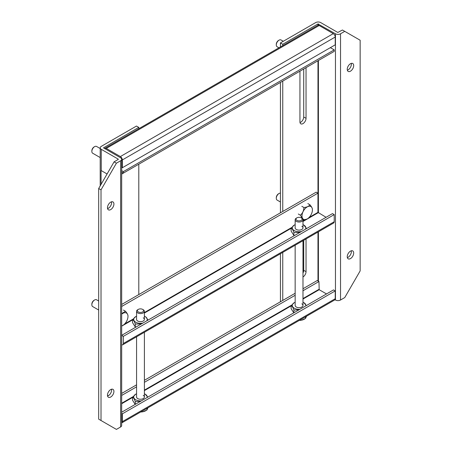 <?xml version="1.0" encoding="UTF-8"?>
<svg xmlns="http://www.w3.org/2000/svg" width="452" height="452" viewBox="0 0 452 452"><rect width="100%" height="100%" fill="white"/><g stroke="black" fill="none" stroke-linecap="round" stroke-linejoin="round"><path stroke-width="0.68" d="M347.238 69.32A4.565 2.633 120 0 0 348.181 71.41A4.565 2.633 120 0 0 351.701 70.184A4.565 2.633 120 0 0 353.69 65.591A4.565 2.633 120 0 0 352.746 63.506A4.565 2.633 120 0 0 349.226 64.726A4.565 2.633 120 0 0 347.238 69.32M347.339 70.19A4.565 2.633 120 0 0 351.368 64.252A4.565 2.633 120 0 0 351.266 63.382M347.238 256.736A4.565 2.633 120 0 0 348.181 258.821A4.565 2.633 120 0 0 351.701 257.6A4.565 2.633 120 0 0 353.69 253.007A4.565 2.633 120 0 0 352.746 250.916A4.565 2.633 120 0 0 349.226 252.143A4.565 2.633 120 0 0 347.238 256.736M347.339 257.6A4.565 2.633 120 0 0 351.368 251.662A4.565 2.633 120 0 0 351.266 250.798M282.754 45.601L282.754 44.279L317.976 23.939L335.457 33.787A3.588 2.074 180 0 0 340.537 33.787L344.752 31.352L360.148 40.239L360.148 270.906L344.752 297.569L340.537 300.004A3.588 2.074 180 0 1 335.457 300.004L334.96 299.716M344.752 31.352L342.43 30.013L337.785 32.448L320.728 22.6A3.588 2.074 0 0 0 315.649 22.6L280.426 42.934L282.754 44.279M302.981 273.048A4.311 2.492 120 0 0 303.716 270.33L303.716 240.289M300.009 122.571A4.311 2.492 120 0 0 303.716 116.989L303.716 68.992M280.426 301.767L280.426 253.736M280.426 212.802L280.426 82.433M280.426 46.94L280.426 42.934M302.981 276.957A4.311 2.492 120 0 0 306.038 271.669L306.038 238.95M299.942 71.167L299.942 121.854A4.311 2.492 120 0 0 300.834 123.831A4.311 2.492 120 0 0 304.156 122.673A4.311 2.492 120 0 0 306.038 118.334L306.038 67.647M282.754 300.427L282.754 252.391M282.754 211.457L282.754 81.094M107.469 207.75A4.565 2.633 120 0 0 108.412 209.835A4.565 2.633 120 0 0 111.932 208.615A4.565 2.633 120 0 0 113.921 204.022A4.565 2.633 120 0 0 112.977 201.931A4.565 2.633 120 0 0 109.463 203.157A4.565 2.633 120 0 0 107.469 207.75M107.57 208.615A4.565 2.633 120 0 0 111.599 202.682A4.565 2.633 120 0 0 111.497 201.812M107.469 395.161A4.565 2.633 120 0 0 108.412 397.251A4.565 2.633 120 0 0 111.932 396.031A4.565 2.633 120 0 0 113.921 391.438A4.565 2.633 120 0 0 112.977 389.347A4.565 2.633 120 0 0 109.463 390.568A4.565 2.633 120 0 0 107.469 395.161M107.57 396.031A4.565 2.633 120 0 0 111.599 390.093A4.565 2.633 120 0 0 111.497 389.223M118.305 159.166L101.248 149.318A3.588 2.074 0 0 1 100.197 147.849A3.588 2.074 0 0 1 101.248 146.386L136.464 126.051L138.792 127.391L103.48 147.849L120.627 157.821A3.588 2.074 180 0 1 121.678 159.285A3.588 2.074 180 0 1 120.627 160.754L116.407 163.189L101.016 189.851L101.016 420.513L116.407 429.4L120.627 426.965A3.588 2.074 180 0 0 121.678 425.501L121.678 159.285M138.792 127.391L138.792 128.718M138.792 164.212L138.792 294.574M101.016 189.851L98.689 188.507L98.689 419.168L101.016 420.513M98.689 188.507L114.085 161.844L116.407 163.189M118.305 159.409L114.085 161.844M121.678 167.376L122.328 167.748L335.231 44.833L335.231 37.03A2.768 1.599 -120 0 0 333.271 33.64L319.18 25.504A2.768 1.599 -120 0 0 317.796 25.368L104.892 148.284A2.768 1.599 -120 0 0 104.593 148.561M122.328 167.748L122.328 159.952A2.768 1.599 -120 0 0 120.373 156.561L106.276 148.42A2.768 1.599 -120 0 0 104.892 148.284M317.513 61.026L121.678 174.088M121.678 170.653L123.345 171.619L123.345 173.127L121.678 172.161M330.356 47.646L334.214 49.873L123.345 171.619M334.214 49.873L334.214 51.381L123.345 173.127M121.678 306.467L317.948 193.151L317.948 212.355L326.078 217.299M121.678 344.763A2.768 1.599 -120 0 0 122.774 344.757A2.768 1.599 -120 0 0 123.345 343.492L123.345 336.356L334.214 214.615L334.214 221.746A2.768 1.599 -120 0 1 333.638 223.011L122.774 344.757M121.678 335.311L332.469 213.61L334.214 214.615M121.678 335.395L123.345 336.356M121.678 304.456L316.208 192.145L317.948 193.151M302.981 290.76L318.965 281.534L319.18 289.704L326.519 293.941M121.678 422.948A2.768 1.599 -120 0 0 121.757 422.908L334.655 299.992A2.768 1.599 -120 0 0 335.231 298.727L335.231 290.924L333.486 289.918L121.678 412.207M121.757 422.908A2.768 1.599 -120 0 0 122.328 421.643L122.328 413.84L121.678 413.467M335.231 290.924L122.328 413.84M318.965 281.534L317.225 280.528L302.981 288.749M295.156 293.269L144.397 380.307M136.572 384.827L121.678 393.421M295.156 295.28L144.397 382.319M136.572 386.839L121.678 395.438M138.295 311.92A3.091 1.785 0 0 0 142.668 311.92A3.091 1.785 0 0 0 142.668 309.4L143.25 309.733A3.91 2.26 180 0 1 144.397 311.332A3.91 2.26 180 0 1 141.979 313.417A3.91 2.26 180 0 1 137.713 312.925A3.91 2.26 180 0 1 136.572 311.332A3.91 2.26 180 0 1 137.713 309.733L138.295 309.4A3.091 1.785 0 0 0 138.295 311.92M147.973 407.772L146.917 410.026L146.917 408.382M143.25 309.733L142.668 309.4A3.091 1.785 0 0 0 138.295 309.4M146.917 410.026L142.877 411.761L140.809 411.908M146.25 410.427L145.708 410.738A7.396 4.271 180 0 1 142.877 411.761A7.396 4.271 180 0 1 140.674 411.987M276.291 44.946L276.291 44.279A3.091 1.785 -60 0 1 278.477 40.494L279.059 40.155A3.91 2.26 120 0 0 276.291 44.946A3.91 2.26 120 0 0 277.099 46.737L278.94 47.799M283.297 41.279L281.014 39.962A3.91 2.26 120 0 0 279.059 40.155M143.25 395.393A3.91 2.26 180 0 1 144.397 396.986A3.91 2.26 180 0 1 141.979 399.076A3.91 2.26 180 0 1 137.713 398.585A3.91 2.26 180 0 1 136.572 396.986L136.572 336.791M141.306 400.873A6.78 3.915 180 0 1 135.69 399.754A6.78 3.915 180 0 1 135.69 394.223A6.78 3.915 180 0 1 136.572 393.794M144.397 393.794A6.78 3.915 180 0 1 145.273 394.223L147.753 397.15M140.499 401.336L135.306 401.608L135.035 400.884C134.199 398.709 133.363 397.489 132.538 397.235L135.69 394.223M135.306 401.608L135.306 404.337M132.538 397.235L132.538 400.212L135.193 404.404M145.273 394.223A6.78 3.915 180 0 1 147.211 397.466M143.25 317.824A3.91 2.26 180 0 1 144.397 319.423A3.91 2.26 180 0 1 141.979 321.508A3.91 2.26 180 0 1 137.713 321.016A3.91 2.26 180 0 1 136.572 319.423L136.572 311.332M142.843 323.09A6.78 3.915 180 0 1 135.69 322.186A6.78 3.915 180 0 1 135.69 316.654A6.78 3.915 180 0 1 136.572 316.225M144.397 316.225A6.78 3.915 180 0 1 145.273 316.654L145.928 317.033L147.985 320.123M141.273 323.999L135.306 324.039L135.035 323.321C134.199 321.14 133.363 319.926 132.538 319.666L135.69 316.654M135.306 324.039L135.306 327.016L135.933 327.078M132.538 319.666L132.538 322.643L135.306 327.016M145.273 316.654A6.78 3.915 180 0 1 146.838 320.784M91.852 151.431L91.852 150.759A3.091 1.785 -60 0 1 94.039 146.973L94.621 146.64A3.91 2.26 120 0 0 91.852 151.431A3.91 2.26 120 0 0 92.666 153.222L100.197 157.567M100.197 148.533L96.575 146.448A3.91 2.26 120 0 0 94.621 146.64M121.678 172.602A7.379 4.26 120 0 0 122.136 172.427L121.678 172.613M276.291 198.287L276.291 197.614A3.091 1.785 -60 0 1 278.477 193.829L279.059 193.496A3.91 2.26 120 0 0 276.291 198.287A3.91 2.26 120 0 0 277.099 200.078L280.426 201.999M280.426 193.123A3.91 2.26 120 0 0 279.059 193.496M312.417 209.926A7.379 4.26 120 0 0 307.202 206.914A7.379 4.26 120 0 0 301.987 215.949A7.379 4.26 120 0 0 307.202 218.96A7.379 4.26 120 0 0 312.417 209.926L312.417 209.338C312.417 208.282 311.586 206.762 309.925 204.773L307.846 203.575M309.925 204.773C308.998 206.287 306.998 207.202 303.925 207.513C303.806 210.666 302.625 213.225 300.377 215.203L302.755 219.017M302.93 220.141L307.094 219.022M303.925 207.513L301.84 206.31M300.377 215.203L298.292 213.999M91.852 304.767L91.852 304.1A3.091 1.785 -60 0 1 94.039 300.314L94.621 299.975A3.91 2.26 120 0 0 91.852 304.767A3.91 2.26 120 0 0 92.666 306.558L98.689 310.038M98.689 301.004L96.575 299.783A3.91 2.26 120 0 0 94.621 299.975M122.661 325.502L121.678 325.948A7.379 4.26 120 0 0 122.763 325.446A7.379 4.26 120 0 0 127.978 316.411L127.978 315.824C127.978 314.767 127.148 313.242 125.492 311.258L123.407 310.055M125.492 311.258L121.678 313.637M127.978 316.411A7.379 4.26 120 0 0 121.678 314.157M301.834 226.266A3.91 2.26 180 0 1 302.981 227.864A3.91 2.26 180 0 1 300.569 229.949A3.91 2.26 180 0 1 296.303 229.458A3.91 2.26 180 0 1 295.156 227.864L295.156 219.774A3.91 2.26 180 0 1 296.303 218.175L296.885 217.836A3.091 1.785 0 0 0 296.885 220.361A3.091 1.785 0 0 0 301.252 220.361A3.091 1.785 0 0 0 301.252 217.836L301.834 218.175A3.91 2.26 180 0 1 302.981 219.774A3.91 2.26 180 0 1 300.569 221.859A3.91 2.26 180 0 1 296.303 221.367A3.91 2.26 180 0 1 295.156 219.774M301.427 231.531A6.78 3.915 180 0 1 294.275 230.627A6.78 3.915 180 0 1 294.275 225.096A6.78 3.915 180 0 1 295.156 224.667M302.981 224.667A6.78 3.915 180 0 1 303.863 225.096L306.569 228.559M299.857 232.435L293.89 232.481L293.625 231.757C292.783 229.582 291.952 228.367 291.128 228.107L294.275 225.096M293.89 232.481L293.89 235.458L294.518 235.52M291.128 228.107L291.128 231.085L293.89 235.458M303.863 225.096A6.78 3.915 180 0 1 305.422 229.226M301.834 303.829A3.91 2.26 180 0 1 302.981 305.428A3.91 2.26 180 0 1 300.569 307.518A3.91 2.26 180 0 1 296.303 307.027A3.91 2.26 180 0 1 295.156 305.428L295.156 245.233M299.891 309.315A6.78 3.915 180 0 1 294.275 308.196A6.78 3.915 180 0 1 294.275 302.659A6.78 3.915 180 0 1 295.156 302.235M302.981 302.235A6.78 3.915 180 0 1 303.863 302.659L306.343 305.592M299.083 309.778L293.89 310.049L293.625 309.326C292.783 307.151 291.952 305.931 291.128 305.676L294.275 302.659M293.89 310.049L293.89 312.778M291.128 305.676L291.128 308.648L293.777 312.841M303.863 302.659A6.78 3.915 180 0 1 305.795 305.902M306.558 316.214L305.501 318.468L305.501 316.824M301.834 218.175L301.252 217.836A3.091 1.785 0 0 0 296.885 217.836M305.501 318.468L301.461 320.202L299.393 320.349M304.834 318.869L304.298 319.18A7.396 4.271 180 0 1 301.461 320.202A7.396 4.271 180 0 1 299.258 320.428M108.226 395.766L107.474 395.33M108.226 208.349L107.474 207.914M107.079 173.975L101.09 170.517L101.09 184.354M340.537 33.787L340.537 300.004M335.457 33.787L335.457 300.004M318.4 23.939L318.4 25.244M318.4 60.511L318.4 212.864M318.4 231.808L318.4 281.206M317.976 23.939L317.976 25.289M317.976 60.76L317.976 212.485M317.976 232.057L317.976 280.963M303.716 116.989L306.038 118.334M303.716 270.33L306.038 271.669M120.627 160.754L120.627 426.965M101.248 149.318L101.248 170.607M319.18 25.504L106.276 148.42M333.271 33.64L120.373 156.561M335.231 37.03L122.328 159.952M123.345 343.492L334.214 221.746M121.678 326.163L132.538 319.892M144.397 313.05L291.128 228.333M302.981 221.491L318.163 212.728M124.633 323.965L132.916 319.185M144.397 312.558L291.5 227.622M302.981 220.994L305.106 219.768M309.072 217.48L317.948 212.355M335.231 298.727L122.328 421.643M318.965 289.337L302.981 298.563M291.5 305.19L144.397 390.121M132.916 396.749L121.678 403.235M319.18 289.704L302.981 299.054M291.128 305.902L144.397 390.618M132.538 397.461L121.678 403.732M100.197 147.849L100.197 185.902M144.397 311.332L144.397 319.423M144.397 332.271L144.397 396.986M302.981 219.774L302.981 227.864M302.981 240.713L302.981 305.428"/></g></svg>
